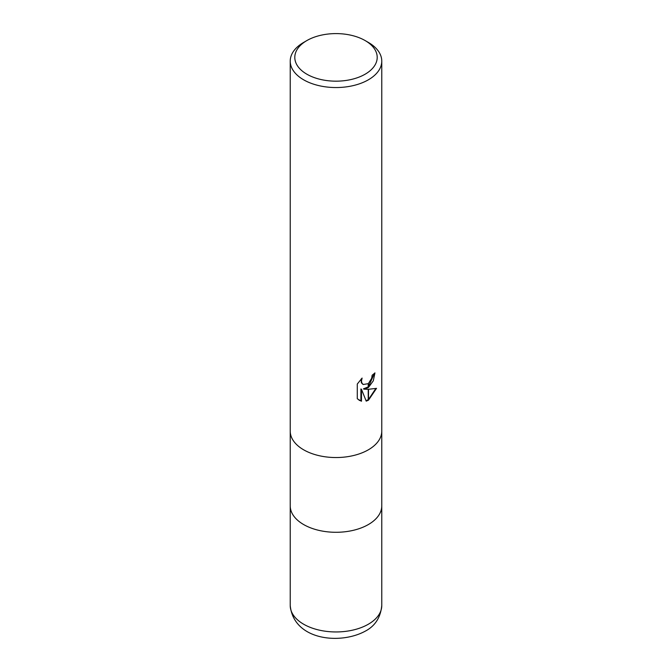 <?xml version="1.0" encoding="UTF-8"?>
<svg xmlns="http://www.w3.org/2000/svg" width="672" height="672" viewBox="0 0 672 672"><rect width="100%" height="100%" fill="white"/><g stroke="black" fill="none" stroke-linecap="round" stroke-linejoin="round"><path stroke-width="1.01" d="M290.228 431.113A45.772 26.426 180 0 0 318.486 455.532A45.772 26.426 180 0 0 368.365 449.803A45.772 26.426 180 0 0 381.772 431.113A45.772 26.426 180 0 1 368.365 449.803A45.772 26.426 180 0 1 318.486 455.532A45.772 26.426 180 0 1 290.228 431.113L290.228 61.118A45.772 26.426 180 0 1 303.635 42.437L306.869 40.564A41.194 23.78 180 0 1 365.131 40.564A41.194 23.78 180 0 1 365.131 74.206A41.194 23.78 180 0 1 306.869 74.206A41.194 23.78 180 0 1 306.869 40.564L303.635 42.437M290.228 505.865A45.772 26.426 180 0 0 318.486 530.275A45.772 26.426 180 0 0 368.365 524.546A45.772 26.426 180 0 0 381.772 505.865A45.772 26.426 180 0 1 368.365 524.546A45.772 26.426 180 0 1 318.486 530.275A45.772 26.426 180 0 1 290.228 505.865L290.228 431.222M365.131 40.564L368.365 42.437A45.772 26.426 180 0 1 381.772 61.118A45.772 26.426 180 0 1 368.365 79.808A45.772 26.426 180 0 1 318.486 85.537A45.772 26.426 180 0 1 290.228 61.118M363.98 389.164L368.231 389.281L368.231 400.302L366.215 401.134L361.469 389.29L361.469 401.243L357.286 398.782L357.286 384.04L362.099 378.076L361.452 381.007L361.922 383.107L363.224 384.502L368.231 383.662L368.231 387.61L363.98 389.164L363.434 388.853L368.231 386.896M368.231 383.662A7.308 4.225 120 0 0 368.5 383.443L371.675 378.269L372.154 375.211A45.772 26.426 0 0 0 374.942 372.893L373.296 380.822L368.5 387.416A12.037 6.947 -60 0 1 368.231 387.61M368.5 400.159L368.5 389.281L376.522 388.357L368.5 400.159A16.565 9.568 -60 0 1 368.231 400.302M368.5 386.677L374.371 373.414M368.5 387.416L368.5 383.443M362.964 384.334L361.368 382.788L361.108 379.092M358.991 400.176L360.914 400.924L360.914 388.97L361.469 389.29M366.047 400.705L368.231 399.68M368.5 399.512L375.799 388.542M360.914 400.924L361.469 401.243M381.772 505.974L381.772 605.522A45.772 26.426 180 0 1 368.365 624.212A45.772 26.426 180 0 1 318.486 629.941A45.772 26.426 180 0 1 290.228 605.522L290.228 505.974M363.233 384.502L362.687 384.191M381.772 431.113L381.772 61.118M381.772 505.865L381.772 431.222M381.772 605.522C380.596 617.492 375.077 626.052 365.207 631.193C339.965 644.969 293.614 640.189 290.228 605.522"/></g></svg>

